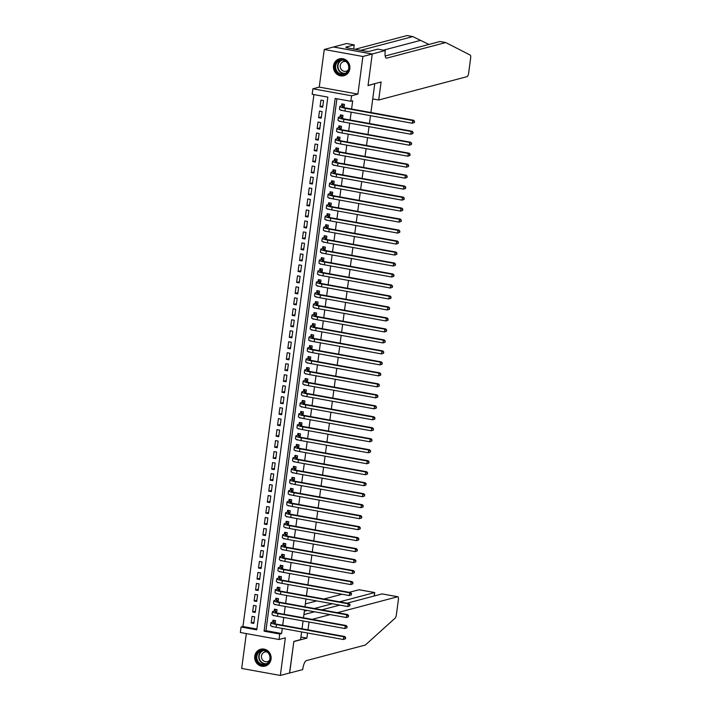 <?xml version="1.0" encoding="UTF-8"?>
<svg xmlns="http://www.w3.org/2000/svg" width="711" height="711" viewBox="0 0 711 711"><rect width="100%" height="100%" fill="white"/><g stroke="black" fill="none" stroke-linecap="round" stroke-linejoin="round"><path stroke-width="1.07" d="M333.53 65.794A8.728 8.194 -104.8 0 0 343.911 75.704A8.728 8.194 -104.8 0 0 349.83 68.745A8.728 8.194 -104.8 0 0 339.449 58.826A8.728 8.194 -104.8 0 0 333.53 65.794M254.76 656.191A8.728 8.194 -104.8 0 0 265.141 666.109A8.728 8.194 -104.8 0 0 271.06 659.141A8.728 8.194 -104.8 0 0 260.679 649.232A8.728 8.194 -104.8 0 0 254.76 656.191M312.165 94.279L312.902 88.786L351.554 95.789L350.825 101.282L335.157 98.438L264.074 631.172L279.743 634.016L279.005 639.509L240.354 632.506L241.082 627.013L256.76 629.848L327.842 97.114L312.165 94.279M372.244 53.974L368.049 85.444L381.105 81.987L378.696 100.002L467.091 76.646A3.359 1.058 100.3 0 0 468.647 73.055L470.646 58.062A3.359 1.058 100.3 0 0 470.22 55.085L445.735 42.553L386.802 58.124A7.83 2.471 -79.7 0 1 386.437 58.142A7.83 2.471 -79.7 0 1 385.22 51.13L385.3 50.525L372.244 53.974L333.592 46.97L324.26 49.486L319.239 87.106L312.902 88.786M246.326 633.581L241.678 668.447L280.33 675.45L285.351 637.829L279.005 639.509M313.924 94.59L242.949 626.515L241.082 627.013M333.583 47.024L372.244 54.027L362.912 56.489L324.26 49.486M301.606 631.928L300.584 639.633L293.865 641.411L289.653 672.988L280.33 675.45M341.013 110.107L343.6 110.783M344.026 107.557L344.453 104.357L341.84 103.886L341.582 105.806M339.547 121.092L342.133 121.768M342.56 118.541L342.986 115.342L340.373 114.871L340.125 116.791M338.08 132.077L340.667 132.753M341.093 129.518L341.52 126.327L338.907 125.856L338.658 127.776M336.614 143.062L339.2 143.729M339.627 140.502L340.054 137.312L337.449 136.832L337.192 138.761M335.148 154.047L337.734 154.714M338.169 151.487L338.596 148.297L335.983 147.817L335.725 149.745M333.681 165.032L336.267 165.699M336.703 162.472L337.13 159.273L334.517 158.802L334.259 160.73M332.215 176.017L334.801 176.684M335.236 173.457L335.663 170.258L333.05 169.787L332.792 171.707M330.748 187.002L333.335 187.668M333.77 184.442L334.197 181.243L331.584 180.772L331.326 182.691M329.291 197.987L331.868 198.653M332.304 195.427L332.73 192.228L330.117 191.757L329.86 193.676M327.824 208.972L330.411 209.638M330.837 206.412L331.264 203.213L328.651 202.742L328.393 204.661M326.358 219.957L328.944 220.623M329.371 217.397L329.797 214.198L327.184 213.727L326.927 215.646M324.891 230.942L327.478 231.608M327.904 228.382L328.331 225.183L325.718 224.712L325.46 226.631M323.425 241.918L326.011 242.593M326.438 239.367L326.864 236.168L324.252 235.697L324.003 237.616M321.959 252.903L324.545 253.578M324.971 250.352L325.398 247.152L322.794 246.681L322.536 248.601M320.492 263.888L323.078 264.563M323.505 261.328L323.932 258.137L321.328 257.658L321.07 259.586M319.026 274.873L321.612 275.539M322.047 272.313L322.474 269.122L319.861 268.642L319.603 270.571M317.559 285.858L320.146 286.524M320.581 283.298L321.008 280.107L318.395 279.627L318.137 281.556M316.093 296.843L318.679 297.509M319.115 294.283L319.541 291.083L316.928 290.612L316.671 292.541M314.626 307.827L317.213 308.494M317.648 305.268L318.075 302.068L315.462 301.597L315.204 303.517M313.169 318.812L315.755 319.479M316.182 316.253L316.608 313.053L313.995 312.582L313.738 314.502M311.702 329.797L314.289 330.464M314.715 327.238L315.142 324.038L312.529 323.567L312.271 325.487M310.236 340.782L312.822 341.449M313.249 338.223L313.675 335.023L311.062 334.552L310.805 336.472M308.77 351.767L311.356 352.434M311.782 349.208L312.209 346.008L309.596 345.537L309.338 347.457M307.303 362.752L309.889 363.419M310.316 360.193L310.743 356.993L308.13 356.522L307.881 358.442M305.837 373.728L308.423 374.404M308.85 371.178L309.276 367.978L306.672 367.507L306.414 369.427M304.37 384.713L306.956 385.389M307.392 382.163L307.819 378.963L305.206 378.492L304.948 380.412M302.904 395.698L305.49 396.374M305.926 393.139L306.352 389.948L303.739 389.468L303.481 391.397M301.437 406.683L304.024 407.35M304.459 404.124L304.886 400.933L302.273 400.453L302.015 402.382M299.971 417.668L302.557 418.335M302.993 415.108L303.419 411.918L300.806 411.438L300.549 413.367M298.513 428.653L301.091 429.32M301.526 426.093L301.953 422.894L299.34 422.423L299.082 424.351M297.047 439.638L299.633 440.305M300.06 437.078L300.486 433.879L297.873 433.408L297.616 435.328M295.58 450.623L298.167 451.289M298.593 448.063L299.02 444.864L296.407 444.393L296.149 446.312M294.114 461.608L296.7 462.274M297.127 459.048L297.554 455.849L294.941 455.378L294.683 457.297M292.648 472.593L295.234 473.259M295.66 470.033L296.087 466.834L293.474 466.363L293.225 468.282M291.181 483.578L293.767 484.244M294.194 481.018L294.621 477.819L292.008 477.348L291.759 479.267M289.715 494.563L292.301 495.229M292.728 492.003L293.154 488.804L290.55 488.333L290.292 490.252M288.248 505.539L290.835 506.214M291.27 502.988L291.697 499.789L289.084 499.318L288.826 501.237M286.782 516.524L289.368 517.199M289.804 513.973L290.23 510.774L287.617 510.302L287.36 512.222M285.315 527.509L287.902 528.184M288.337 524.949L288.764 521.758L286.151 521.279L285.893 523.207M283.849 538.494L286.435 539.16M286.871 535.934L287.297 532.743L284.684 532.263L284.427 534.192M282.391 549.479L284.969 550.145M285.404 546.919L285.831 543.728L283.218 543.248L282.96 545.177M280.925 560.464L283.511 561.13M283.938 557.904L284.364 554.704L281.752 554.233L281.494 556.162M279.459 571.448L282.045 572.115M282.471 568.889L282.898 565.689L280.285 565.218L280.027 567.138M277.992 582.433L280.578 583.1M281.005 579.874L281.432 576.674L278.819 576.203L278.561 578.123M276.526 593.418L279.112 594.085M279.539 590.859L279.965 587.659L277.352 587.188L277.103 589.108M275.059 604.403L277.645 605.07M278.072 601.844L278.499 598.644L275.895 598.173L275.637 600.093M273.593 615.388L276.179 616.055M276.606 612.829L277.032 609.629L274.428 609.158L274.17 611.078M253.96 622.214L251.187 622.943L252.067 616.357L254.68 616.828L253.8 623.423L251.187 622.943M255.427 611.229L252.654 611.958L253.534 605.372L256.138 605.843L255.258 612.438L252.654 611.958M256.893 600.244L254.12 600.982L254.991 594.387L257.604 594.858L256.724 601.453L254.12 600.982M258.351 589.259L255.578 589.997L256.458 583.402L259.071 583.873L258.191 590.468L255.578 589.997M259.817 578.274L257.044 579.012L257.924 572.417L260.537 572.888L259.657 579.483L257.044 579.012M261.284 567.289L258.511 568.027L259.391 561.432L262.004 561.903L261.124 568.498L258.511 568.027M262.75 556.304L259.977 557.042L260.857 550.447L263.47 550.927L262.59 557.513L259.977 557.042M264.216 545.328L261.444 546.057L262.323 539.462L264.936 539.942L264.057 546.528L261.444 546.057M265.683 534.343L262.91 535.072L263.79 528.477L266.403 528.957L265.523 535.543L262.91 535.072M267.149 523.358L264.376 524.087L265.256 517.501L267.869 517.972L266.989 524.558L264.376 524.087M268.616 512.373L265.843 513.102L266.723 506.516L269.336 506.987L268.456 513.573L265.843 513.102M270.082 501.388L267.309 502.117L268.189 495.531L270.793 496.002L269.922 502.597L267.309 502.117M271.549 490.403L268.776 491.132L269.656 484.547L272.26 485.018L271.38 491.612L268.776 491.132M273.006 479.418L270.233 480.147L271.113 473.562L273.726 474.033L272.846 480.627L270.233 480.147M274.473 468.433L271.7 469.171L272.58 462.577L275.193 463.048L274.313 469.642L271.7 469.171M275.939 457.449L273.166 458.186L274.046 451.592L276.659 452.063L275.779 458.657L273.166 458.186M277.406 446.464L274.633 447.201L275.512 440.607L278.125 441.078L277.246 447.672L274.633 447.201M278.872 435.479L276.099 436.216L276.979 429.622L279.592 430.093L278.712 436.687L276.099 436.216M280.338 424.494L277.566 425.231L278.445 418.637L281.058 419.117L280.178 425.702L277.566 425.231M281.805 413.518L279.032 414.246L279.912 407.652L282.525 408.132L281.645 414.717L279.032 414.246M283.271 402.533L280.498 403.261L281.378 396.667L283.991 397.147L283.111 403.732L280.498 403.261M284.738 391.548L281.965 392.276L282.845 385.691L285.458 386.162L284.578 392.748L281.965 392.276M286.204 380.563L283.431 381.292L284.311 374.706L286.915 375.177L286.044 381.763L283.431 381.292M287.671 369.578L284.898 370.307L285.769 363.721L288.382 364.192L287.502 370.786L284.898 370.307M289.128 358.593L286.355 359.322L287.235 352.736L289.848 353.207L288.968 359.802L286.355 359.322M290.595 347.608L287.822 348.337L288.702 341.751L291.314 342.222L290.435 348.817L287.822 348.337M292.061 336.623L289.288 337.361L290.168 330.766L292.781 331.237L291.901 337.832L289.288 337.361M293.527 325.638L290.755 326.376L291.634 319.781L294.247 320.252L293.367 326.847L290.755 326.376M294.994 314.653L292.221 315.391L293.101 308.796L295.714 309.267L294.834 315.862L292.221 315.391M296.46 303.668L293.687 304.406L294.567 297.811L297.18 298.282L296.3 304.877L293.687 304.406M297.927 292.683L295.154 293.421L296.034 286.826L298.647 287.306L297.767 293.892L295.154 293.421M299.393 281.707L296.62 282.436L297.5 275.841L300.113 276.321L299.233 282.907L296.62 282.436M300.86 270.722L298.087 271.451L298.967 264.856L301.58 265.336L300.7 271.922L298.087 271.451M302.326 259.737L299.553 260.466L300.433 253.88L303.037 254.351L302.157 260.937L299.553 260.466M303.793 248.752L301.02 249.481L301.891 242.895L304.504 243.366L303.624 249.952L301.02 249.481M305.25 237.767L302.477 238.496L303.357 231.91L305.97 232.381L305.09 238.976L302.477 238.496M306.717 226.782L303.944 227.511L304.823 220.925L307.436 221.397L306.557 227.991L303.944 227.511M308.183 215.797L305.41 216.526L306.29 209.941L308.903 210.412L308.023 217.006L305.41 216.526M309.649 204.812L306.876 205.55L307.756 198.956L310.369 199.427L309.489 206.021L306.876 205.55M311.116 193.827L308.343 194.565L309.223 187.971L311.836 188.442L310.956 195.036L308.343 194.565M312.582 182.843L309.809 183.58L310.689 176.986L313.302 177.457L312.422 184.051L309.809 183.58M314.049 171.858L311.276 172.595L312.156 166.001L314.769 166.472L313.889 173.066L311.276 172.595M315.515 160.873L312.742 161.61L313.622 155.016L316.235 155.496L315.355 162.081L312.742 161.61M316.982 149.897L314.209 150.625L315.089 144.031L317.701 144.511L316.822 151.096L314.209 150.625M318.448 138.912L315.675 139.64L316.555 133.046L319.159 133.526L318.279 140.111L315.675 139.64M319.906 127.927L317.133 128.655L318.013 122.07L320.625 122.541L319.746 129.126L317.133 128.655M321.372 116.942L318.599 117.671L319.479 111.085L322.092 111.556L321.212 118.142L318.599 117.671M242.949 626.515L256.867 629.039M322.678 107.165L323.558 100.571L320.945 100.1L320.066 106.686L322.678 107.165M336.907 98.758L265.932 630.684L281.609 633.519L282.285 628.426M282.702 625.28L283.751 617.45M284.169 614.295L285.218 606.465M285.635 603.31L286.684 595.48M287.102 592.325L288.151 584.495M288.568 581.34L289.617 573.51M290.035 570.355L291.083 562.525M291.501 559.37L292.541 551.54M292.968 548.385L294.007 540.556M294.434 537.409L295.474 529.571M295.9 526.424L296.94 518.586M297.358 515.439L298.407 507.601M298.824 504.455L299.873 496.616M300.291 493.47L301.34 485.64M301.757 482.485L302.806 474.655M303.224 471.5L304.272 463.67M304.69 460.515L305.739 452.685M306.157 449.53L307.196 441.7M307.623 438.545L308.663 430.715M309.089 427.56L310.129 419.73M310.556 416.575L311.596 408.745M312.022 405.599L313.062 397.76M313.48 394.614L314.529 386.775M314.946 383.629L315.995 375.79M316.413 372.644L317.462 364.805M317.879 361.659L318.928 353.829M319.346 350.674L320.394 342.844M320.812 339.689L321.861 331.859M322.279 328.704L323.318 320.874M323.745 317.719L324.785 309.889M325.211 306.734L326.251 298.904M326.678 295.749L327.718 287.919M328.135 284.764L329.184 276.935M329.602 273.788L330.651 265.95M331.068 262.803L332.117 254.965M332.535 251.818L333.583 243.98M334.001 240.833L335.05 232.995M335.468 229.849L336.516 222.019M336.934 218.864L337.983 211.034M338.4 207.879L339.44 200.049M339.867 196.894L340.907 189.064M341.333 185.909L342.373 178.079M342.8 174.924L343.84 167.094M344.257 163.939L345.306 156.109M345.724 152.954L346.772 145.124M347.19 141.978L348.239 134.139M348.657 130.993L349.705 123.154M350.123 120.008L351.172 112.169M351.59 109.023L352.692 100.784L350.825 101.282M272.126 626.373L274.713 627.04M275.148 623.814L275.575 620.614L272.962 620.143L272.704 622.063M372.244 54.027L368.022 85.604L374.386 83.765M374.741 83.836L370.911 112.525M370.493 115.671L369.444 123.51M369.027 126.656L367.978 134.495M367.56 137.641L366.512 145.471M366.094 148.626L365.045 156.456M364.627 159.611L363.588 167.441M363.161 170.596L362.121 178.425M361.695 181.581L360.655 189.41M360.228 192.565L359.188 200.395M358.762 203.55L357.722 211.38M357.304 214.535L356.255 222.365M355.838 225.511L354.789 233.35M354.371 236.496L353.323 244.335M352.905 247.481L351.856 255.32M351.438 258.466L350.39 266.305M349.972 269.451L348.923 277.281M348.506 280.436L347.466 288.266M347.039 291.421L345.999 299.251M345.573 302.406L344.533 310.236M344.106 313.391L343.066 321.221M342.649 324.376L341.6 332.206M341.182 335.361L340.134 343.191M339.716 346.346L338.667 354.176M338.249 357.322L337.201 365.161M336.783 368.307L335.734 376.146M335.316 379.292L334.268 387.131M333.85 390.277L332.801 398.116M332.384 401.262L331.344 409.092M330.917 412.247L329.877 420.077M329.451 423.232L328.411 431.062M327.984 434.217L326.944 442.046M326.527 445.202L325.478 453.031M325.06 456.186L324.012 464.016M323.594 467.171L322.545 475.001M322.127 478.156L321.079 485.986M320.661 489.132L319.612 496.971M319.195 500.117L318.146 507.956M317.728 511.102L316.688 518.941M316.262 522.087L315.222 529.926M314.795 533.072L313.755 540.902M313.329 544.057L312.289 551.887M311.862 555.042L310.823 562.872M310.405 566.027L309.356 573.857M308.938 577.012L307.89 584.842M307.472 587.997L306.423 595.827M306.006 598.982L304.957 606.812M304.539 609.967L303.49 617.797M303.073 620.943L302.024 628.782M319.239 87.106L357.9 94.11L362.912 56.489M357.9 94.11L351.554 95.789M281.609 633.519L279.743 634.016M265.932 630.684L264.074 631.172M272.74 626.56L272.082 626.729M322.838 105.957L320.066 106.686M274.206 615.575L273.548 615.744M275.672 604.59L275.015 604.759M277.139 593.605L276.472 593.783M278.605 582.62L277.939 582.798M280.072 571.635L279.405 571.813M281.538 560.65L280.872 560.828M283.005 549.665L282.338 549.843M284.471 538.68L283.805 538.858M285.929 527.695L285.271 527.873M287.395 516.71L286.737 516.888M288.862 505.734L288.204 505.903M290.328 494.749L289.67 494.918M291.794 483.764L291.137 483.933M293.261 472.779L292.594 472.948M294.727 461.795L294.061 461.972M296.194 450.81L295.527 450.987M297.66 439.825L296.994 440.002M299.127 428.84L298.46 429.017M300.584 417.855L299.926 418.032M302.051 406.87L301.393 407.048M303.517 395.885L302.859 396.063M304.983 384.9L304.326 385.078M306.45 373.924L305.792 374.093M307.916 362.939L307.259 363.108M309.383 351.954L308.716 352.123M310.849 340.969L310.183 341.138M312.316 329.984L311.649 330.162M313.782 318.999L313.116 319.177M315.249 308.014L314.582 308.192M316.706 297.029L316.048 297.207M318.173 286.044L317.515 286.222M319.639 275.059L318.981 275.237M321.105 264.074L320.448 264.252M322.572 253.089L321.914 253.267M324.038 242.113L323.372 242.282M325.505 231.128L324.838 231.297M326.971 220.143L326.305 220.312M328.438 209.158L327.771 209.327M329.904 198.173L329.237 198.351M331.37 187.189L330.704 187.366M332.828 176.204L332.17 176.381M334.294 165.219L333.637 165.396M335.761 154.234L335.103 154.411M337.227 143.249L336.57 143.426M338.694 132.264L338.036 132.442M340.16 121.279L339.494 121.457M341.627 110.303L340.96 110.472M275.317 622.534L274.028 622.88A5.599 0.773 7.6 0 0 273.708 623.085A5.599 0.773 7.6 0 0 277.388 624.311L344.719 636.514L345.688 637.66L345.173 638.851L345.688 637.66M345.546 638.754L343.422 639.509L343.786 636.763L276.455 624.56A8.39 1.164 -172.4 0 1 270.935 622.712A8.39 1.164 -172.4 0 1 271.415 622.401L273.077 621.965L274.33 620.392M345.173 638.851L343.422 639.509L276.09 627.306A8.39 1.164 -172.4 0 1 270.571 625.458L270.935 622.712M345.315 637.758L343.786 636.763L344.719 636.514M275.335 622.374L273.077 621.965M269.807 654.991A7.554 7.092 75.2 0 1 265.878 664.652A7.554 7.092 75.2 0 1 256.6 660.19A7.554 7.092 75.2 0 1 260.537 650.529A7.554 7.092 75.2 0 1 269.807 654.991M257.275 659.95A6.994 6.568 -104.8 0 0 265.176 664.305A6.994 6.568 -104.8 0 0 269.505 655.133A6.994 6.568 -104.8 0 0 261.604 650.778A6.994 6.568 -104.8 0 0 257.275 659.95M267.3 652.067A4.977 4.675 -104.8 0 0 261.764 658.537A4.977 4.675 -104.8 0 0 269.496 660.368M262.208 648.992A8.674 8.141 -104.8 0 0 260.99 649.205A8.674 8.141 -104.8 0 0 255.622 660.572A8.674 8.141 -104.8 0 0 265.425 665.976A8.674 8.141 -104.8 0 0 266.589 665.558M348.586 64.585A7.554 7.092 75.2 0 1 344.648 74.246A7.554 7.092 75.2 0 1 335.379 69.794A7.554 7.092 75.2 0 1 339.316 60.133A7.554 7.092 75.2 0 1 348.586 64.585M336.054 69.545A6.994 6.568 -104.8 0 0 343.955 73.9A6.994 6.568 -104.8 0 0 348.283 64.728A6.994 6.568 -104.8 0 0 340.382 60.382A6.994 6.568 -104.8 0 0 336.054 69.545M346.079 61.661A4.977 4.675 -104.8 0 0 340.542 68.132A4.977 4.675 -104.8 0 0 348.274 69.971M340.987 58.586A8.674 8.141 -104.8 0 0 339.769 58.809A8.674 8.141 -104.8 0 0 334.401 70.176A8.674 8.141 -104.8 0 0 344.195 75.57A8.674 8.141 -104.8 0 0 345.368 75.162M312.129 619.361L330.144 614.597M337.387 612.686L397.689 596.751L382.074 593.916L347.021 603.186M303.926 614.571L314.52 611.771M321.772 609.86L339.778 605.097M289.528 673.024L293.847 641.571L306.894 638.123L307.579 633.012M382.509 593.996L397.849 596.742A3.359 1.058 100.3 0 1 398.373 599.746L396.374 614.739A3.359 1.058 100.3 0 1 395.094 618.17L365.338 645.037L306.414 660.608A7.83 2.471 100.3 0 0 302.779 668.989L302.699 669.593L289.644 673.041M300.922 637.038L306.894 638.123M307.996 629.857L309.045 622.027M304.379 611.149L307.108 610.429M314.351 608.509L332.357 603.755M339.609 601.835L374.653 592.574L359.037 589.748A3.359 1.058 -79.7 0 1 359.197 589.739A3.359 1.058 -79.7 0 1 359.339 589.801M305.339 603.932L316.742 600.919M323.985 599.009L342 594.254M349.243 592.334L359.037 589.748M374.377 595.951L374.653 592.574L374.199 596.005M428.937 44.446L412.798 36.59L360.85 50.312M412.798 36.59L407.074 35.55L355.136 49.272M445.735 42.553L440.011 41.514L385.184 56M385.3 50.525L377.728 49.148L369.373 51.361L366.583 51.352L346.417 47.699L347.537 47.397L345.866 47.095L354.22 44.891L346.648 43.522L333.592 46.97M378.696 100.002L372.724 98.927M353.669 49.015L354.22 44.891M347.475 47.886L347.537 47.397M276.783 611.549L275.495 611.895A5.599 0.773 7.6 0 0 275.175 612.1A5.599 0.773 7.6 0 0 278.854 613.335L346.186 625.529L347.155 626.675L346.639 627.866L347.155 626.675M347.012 627.769L344.888 628.524L345.253 625.778L277.921 613.575A8.39 1.164 -172.4 0 1 272.402 611.727A8.39 1.164 -172.4 0 1 272.882 611.416L274.544 610.98L275.797 609.407M346.639 627.866L344.888 628.524L277.557 616.321A8.39 1.164 -172.4 0 1 272.029 614.473L272.402 611.727M346.781 626.773L345.253 625.778L346.186 625.529M276.801 611.389L274.544 610.98M278.25 600.564L276.961 600.911A5.599 0.773 7.6 0 0 276.641 601.115A5.599 0.773 7.6 0 0 280.321 602.35L347.652 614.544L348.621 615.69L348.097 616.89L348.621 615.69M348.47 616.784L346.355 617.539L346.719 614.793L279.387 602.59A8.39 1.164 -172.4 0 1 273.868 600.742A8.39 1.164 -172.4 0 1 274.348 600.431L276.01 599.995L277.263 598.422M348.097 616.89L346.355 617.539L279.023 605.337A8.39 1.164 -172.4 0 1 273.495 603.488L273.868 600.742M348.248 615.788L346.719 614.793L347.652 614.544M278.268 600.404L276.01 599.995M279.707 589.588L278.428 589.926A5.599 0.773 7.6 0 0 278.099 590.13A5.599 0.773 7.6 0 0 281.787 591.365L349.119 603.559L350.088 604.706L349.563 605.905L350.088 604.706M349.936 605.808L347.821 606.554L348.186 603.808L280.854 591.605A8.39 1.164 -172.4 0 1 275.326 589.757A8.39 1.164 -172.4 0 1 275.815 589.455L277.477 589.01L278.73 587.437M349.563 605.905L347.821 606.554L280.481 594.352A8.39 1.164 -172.4 0 1 274.961 592.503L275.326 589.757M349.714 604.803L348.186 603.808L349.119 603.559M279.734 589.419L277.477 589.01M281.174 578.603L279.894 578.941A5.599 0.773 7.6 0 0 279.565 579.145A5.599 0.773 7.6 0 0 283.254 580.38L350.585 592.574L351.554 593.721L351.03 594.92L351.554 593.721M351.403 594.823L349.288 595.569L349.652 592.823L282.32 580.629A8.39 1.164 -172.4 0 1 276.792 578.772A8.39 1.164 -172.4 0 1 277.281 578.47L278.943 578.025L280.196 576.452M351.03 594.92L349.288 595.569L281.947 583.367A8.39 1.164 -172.4 0 1 276.428 581.518L276.792 578.772M351.181 593.818L349.652 592.823L350.585 592.574M281.2 578.434L278.943 578.025M282.64 567.618L281.352 567.956A5.599 0.773 7.6 0 0 281.032 568.16A5.599 0.773 7.6 0 0 284.711 569.395L352.052 581.589L353.02 582.736L352.496 583.935L353.02 582.736M352.869 583.838L350.754 584.584L351.118 581.838L283.787 569.644A8.39 1.164 -172.4 0 1 278.259 567.796A8.39 1.164 -172.4 0 1 278.748 567.485L280.41 567.04L281.663 565.467M352.496 583.935L350.754 584.584L283.413 572.391A8.39 1.164 -172.4 0 1 277.894 570.542L278.259 567.796M352.647 582.833L351.118 581.838L352.052 581.589M282.667 567.449L280.41 567.04M284.107 556.633L282.818 556.971A5.599 0.773 7.6 0 0 282.498 557.175A5.599 0.773 7.6 0 0 286.178 558.411L353.518 570.613L354.487 571.751L353.962 572.95L354.487 571.751M354.336 572.853L352.212 573.599L352.585 570.853L285.244 558.659A8.39 1.164 -172.4 0 1 279.725 556.811A8.39 1.164 -172.4 0 1 280.205 556.5L281.867 556.055L283.129 554.482M353.962 572.95L352.212 573.599L284.88 561.406A8.39 1.164 -172.4 0 1 279.361 559.557L279.725 556.811M354.114 571.848L352.585 570.853L353.518 570.613M284.133 556.464L281.867 556.055M285.573 545.648L284.284 545.986A5.599 0.773 7.6 0 0 283.965 546.19A5.599 0.773 7.6 0 0 287.644 547.426L354.976 559.628L355.944 560.766L355.429 561.966L355.944 560.766M355.802 561.868L353.678 562.614L354.051 559.868L286.711 547.674A8.39 1.164 -172.4 0 1 281.192 545.826A8.39 1.164 -172.4 0 1 281.672 545.515L283.334 545.07L284.596 543.497M355.429 561.966L353.678 562.614L286.346 550.421A8.39 1.164 -172.4 0 1 280.827 548.572L281.192 545.826M355.571 560.863L354.051 559.868L354.976 559.628M285.6 545.479L283.334 545.07M287.04 534.663L285.751 535.001A5.599 0.773 7.6 0 0 285.431 535.205A5.599 0.773 7.6 0 0 289.11 536.441L356.442 548.643L357.411 549.781L356.895 550.981L357.411 549.781M357.269 550.883L355.145 551.629L355.509 548.883L288.177 536.689A8.39 1.164 -172.4 0 1 282.658 534.841A8.39 1.164 -172.4 0 1 283.138 534.53L284.8 534.094L286.053 532.512M356.895 550.981L355.145 551.629L287.813 539.436A8.39 1.164 -172.4 0 1 282.294 537.587L282.658 534.841M357.038 549.879L355.509 548.883L356.442 548.643M287.057 534.503L284.8 534.094M288.506 523.678L287.217 524.016A5.599 0.773 7.6 0 0 286.897 524.229A5.599 0.773 7.6 0 0 290.577 525.456L357.909 537.658L358.877 538.796L358.362 539.996L358.877 538.796M358.735 539.898L356.611 540.644L356.975 537.898L289.644 525.705A8.39 1.164 -172.4 0 1 284.124 523.856A8.39 1.164 -172.4 0 1 284.604 523.545L286.266 523.109L287.52 521.527M358.362 539.996L356.611 540.644L289.279 528.451A8.39 1.164 -172.4 0 1 283.76 526.602L284.124 523.856M358.504 538.902L356.975 537.898L357.909 537.658M288.524 523.518L286.266 523.109M289.972 512.693L288.684 513.031A5.599 0.773 7.6 0 0 288.364 513.244A5.599 0.773 7.6 0 0 292.043 514.471L359.375 526.673L360.344 527.82L359.828 529.011L360.344 527.82M360.201 528.913L358.077 529.668L358.442 526.922L291.11 514.72A8.39 1.164 -172.4 0 1 285.591 512.871A8.39 1.164 -172.4 0 1 286.071 512.56L287.733 512.124L288.986 510.551M359.828 529.011L358.077 529.668L290.746 517.466A8.39 1.164 -172.4 0 1 285.227 515.617L285.591 512.871M359.97 527.918L358.442 526.922L359.375 526.673M289.99 512.533L287.733 512.124M291.439 501.708L290.15 502.046A5.599 0.773 7.6 0 0 289.83 502.259A5.599 0.773 7.6 0 0 293.51 503.486L360.841 515.688L361.81 516.835L361.295 518.026L361.81 516.835M361.668 517.928L359.544 518.683L359.908 515.937L292.577 503.735A8.39 1.164 -172.4 0 1 287.057 501.886A8.39 1.164 -172.4 0 1 287.537 501.575L289.199 501.139L290.452 499.566M361.295 518.026L359.544 518.683L292.212 506.481A8.39 1.164 -172.4 0 1 286.684 504.632L287.057 501.886M361.437 516.933L359.908 515.937L360.841 515.688M291.457 501.548L289.199 501.139M292.905 490.723L291.617 491.07A5.599 0.773 7.6 0 0 291.297 491.274A5.599 0.773 7.6 0 0 294.976 492.501L362.308 504.703L363.277 505.85L362.761 507.041L363.277 505.85M363.125 506.943L361.01 507.698L361.375 504.952L294.043 492.75A8.39 1.164 -172.4 0 1 288.524 490.901A8.39 1.164 -172.4 0 1 289.004 490.59L290.666 490.155L291.919 488.581M362.761 507.041L361.01 507.698L293.679 495.496A8.39 1.164 -172.4 0 1 288.151 493.647L288.524 490.901M362.903 505.948L361.375 504.952L362.308 504.703M292.923 490.563L290.666 490.155M294.363 479.738L293.083 480.085A5.599 0.773 7.6 0 0 292.763 480.289A5.599 0.773 7.6 0 0 296.443 481.525L363.774 493.718L364.743 494.865L364.219 496.056L364.743 494.865M364.592 495.958L362.477 496.713L362.841 493.967L295.509 481.765A8.39 1.164 -172.4 0 1 289.99 479.916A8.39 1.164 -172.4 0 1 290.47 479.605L292.132 479.17L293.385 477.596M364.219 496.056L362.477 496.713L295.145 484.511A8.39 1.164 -172.4 0 1 289.617 482.662L289.99 479.916M364.37 494.963L362.841 493.967L363.774 493.718M294.39 479.578L292.132 479.17M295.829 468.753L294.55 469.1A5.599 0.773 7.6 0 0 294.221 469.304A5.599 0.773 7.6 0 0 297.909 470.54L365.241 482.733L366.209 483.88L365.685 485.08L366.209 483.88M366.058 484.973L363.943 485.729L364.308 482.982L296.976 470.78A8.39 1.164 -172.4 0 1 291.448 468.931A8.39 1.164 -172.4 0 1 291.937 468.62L293.599 468.185L294.852 466.612M365.685 485.08L363.943 485.729L296.603 473.526A8.39 1.164 -172.4 0 1 291.083 471.677L291.448 468.931M365.836 483.978L364.308 482.982L365.241 482.733M295.856 468.593L293.599 468.185M297.296 457.777L296.016 458.115A5.599 0.773 7.6 0 0 295.687 458.319A5.599 0.773 7.6 0 0 299.367 459.555L366.707 471.748L367.676 472.895L367.152 474.095L367.676 472.895M367.525 473.997L365.41 474.744L365.774 471.997L298.442 459.795A8.39 1.164 -172.4 0 1 292.914 457.946A8.39 1.164 -172.4 0 1 293.403 457.644L295.065 457.2L296.318 455.627M367.152 474.095L365.41 474.744L298.069 462.541A8.39 1.164 -172.4 0 1 292.55 460.692L292.914 457.946M367.303 472.993L365.774 471.997L366.707 471.748M297.322 457.608L295.065 457.2M298.762 446.792L297.474 447.13A5.599 0.773 7.6 0 0 297.154 447.335A5.599 0.773 7.6 0 0 300.833 448.57L368.174 460.764L369.142 461.91L368.618 463.11L369.142 461.91M368.991 463.012L366.867 463.759L367.24 461.012L299.9 448.819A8.39 1.164 -172.4 0 1 294.381 446.961A8.39 1.164 -172.4 0 1 294.869 446.659L296.531 446.215L297.785 444.642M368.618 463.11L366.867 463.759L299.535 451.556A8.39 1.164 -172.4 0 1 294.016 449.708L294.381 446.961M368.769 462.008L367.24 461.012L368.174 460.764M298.789 446.624L296.531 446.215M300.229 435.807L298.94 436.145A5.599 0.773 7.6 0 0 298.62 436.35A5.599 0.773 7.6 0 0 302.299 437.585L369.64 449.779L370.609 450.925L370.084 452.125L370.609 450.925M370.458 452.027L368.334 452.774L368.707 450.027L301.366 437.834A8.39 1.164 -172.4 0 1 295.847 435.985A8.39 1.164 -172.4 0 1 296.327 435.674L297.989 435.23L299.251 433.657M370.084 452.125L368.334 452.774L301.002 440.58A8.39 1.164 -172.4 0 1 295.483 438.731L295.847 435.985M370.235 451.023L368.707 450.027L369.64 449.779M300.255 435.639L297.989 435.23M301.695 424.822L300.406 425.16A5.599 0.773 7.6 0 0 300.086 425.365A5.599 0.773 7.6 0 0 303.766 426.6L371.098 438.803L372.066 439.94L371.551 441.14L372.066 439.94M371.924 441.042L369.8 441.789L370.173 439.043L302.833 426.849A8.39 1.164 -172.4 0 1 297.314 425A8.39 1.164 -172.4 0 1 297.793 424.689L299.455 424.245L300.717 422.672M371.551 441.14L369.8 441.789L302.468 429.595A8.39 1.164 -172.4 0 1 296.949 427.746L297.314 425M371.693 440.038L370.173 439.043L371.098 438.803M301.713 424.654L299.455 424.245M303.162 413.838L301.873 414.175A5.599 0.773 7.6 0 0 301.553 414.38A5.599 0.773 7.6 0 0 305.232 415.615L372.564 427.818L373.533 428.955L373.017 430.155L373.533 428.955M373.391 430.057L371.266 430.804L371.631 428.058L304.299 415.864A8.39 1.164 -172.4 0 1 298.78 414.015A8.39 1.164 -172.4 0 1 299.26 413.704L300.922 413.26L302.175 411.687M373.017 430.155L371.266 430.804L303.935 418.61A8.39 1.164 -172.4 0 1 298.416 416.762L298.78 414.015M373.159 429.053L371.631 428.058L372.564 427.818M303.179 413.669L300.922 413.26M304.628 402.853L303.339 403.19A5.599 0.773 7.6 0 0 303.019 403.395A5.599 0.773 7.6 0 0 306.699 404.63L374.03 416.833L374.999 417.97L374.484 419.17L374.999 417.97M374.857 419.072L372.733 419.819L373.097 417.073L305.766 404.879A8.39 1.164 -172.4 0 1 300.246 403.03A8.39 1.164 -172.4 0 1 300.726 402.719L302.388 402.284L303.641 400.702M374.484 419.17L372.733 419.819L305.401 407.625A8.39 1.164 -172.4 0 1 299.882 405.777L300.246 403.03M374.626 418.068L373.097 417.073L374.03 416.833M304.646 402.693L302.388 402.284M306.094 391.868L304.806 392.205A5.599 0.773 7.6 0 0 304.486 392.419A5.599 0.773 7.6 0 0 308.165 393.645L375.497 405.848L376.466 406.985L375.95 408.185L376.466 406.985M376.323 408.087L374.199 408.834L374.564 406.088L307.232 393.894A8.39 1.164 -172.4 0 1 301.713 392.045A8.39 1.164 -172.4 0 1 302.193 391.734L303.855 391.299L305.108 389.717M375.95 408.185L374.199 408.834L306.868 396.64A8.39 1.164 -172.4 0 1 301.348 394.792L301.713 392.045M376.092 407.092L374.564 406.088L375.497 405.848M306.112 391.708L303.855 391.299M307.561 380.883L306.272 381.22A5.599 0.773 7.6 0 0 305.952 381.434A5.599 0.773 7.6 0 0 309.632 382.66L376.963 394.863L377.932 396.009L377.417 397.2L377.932 396.009M377.79 397.102L375.666 397.858L376.03 395.112L308.698 382.909A8.39 1.164 -172.4 0 1 303.179 381.06A8.39 1.164 -172.4 0 1 303.659 380.749L305.321 380.314L306.574 378.741M377.417 397.2L375.666 397.858L308.334 385.655A8.39 1.164 -172.4 0 1 302.806 383.807L303.179 381.06M377.559 396.107L376.03 395.112L376.963 394.863M307.579 380.723L305.321 380.314M309.027 369.898L307.739 370.235A5.599 0.773 7.6 0 0 307.419 370.449A5.599 0.773 7.6 0 0 311.098 371.675L378.43 383.878L379.398 385.024L378.874 386.215L379.398 385.024M379.247 386.117L377.132 386.873L377.497 384.127L310.165 371.924A8.39 1.164 -172.4 0 1 304.646 370.075A8.39 1.164 -172.4 0 1 305.126 369.764L306.788 369.329L308.041 367.756M378.874 386.215L377.132 386.873L309.8 374.67A8.39 1.164 -172.4 0 1 304.272 372.822L304.646 370.075M379.025 385.122L377.497 384.127L378.43 383.878M309.045 369.738L306.788 369.329M310.485 358.913L309.205 359.259A5.599 0.773 7.6 0 0 308.876 359.464A5.599 0.773 7.6 0 0 312.564 360.69L379.896 372.893L380.865 374.039L380.341 375.23L380.865 374.039M380.714 375.132L378.599 375.888L378.963 373.142L311.631 360.939A8.39 1.164 -172.4 0 1 306.103 359.091A8.39 1.164 -172.4 0 1 306.592 358.779L308.254 358.344L309.507 356.771M380.341 375.23L378.599 375.888L311.267 363.685A8.39 1.164 -172.4 0 1 305.739 361.837L306.103 359.091M380.492 374.137L378.963 373.142L379.896 372.893M310.511 358.753L308.254 358.344M311.951 347.928L310.671 348.274A5.599 0.773 7.6 0 0 310.343 348.479A5.599 0.773 7.6 0 0 314.031 349.714L381.363 361.908L382.331 363.054L381.807 364.245L382.331 363.054M382.18 364.148L380.065 364.903L380.429 362.157L313.098 349.954A8.39 1.164 -172.4 0 1 307.57 348.106A8.39 1.164 -172.4 0 1 308.059 347.795L309.72 347.359L310.974 345.786M381.807 364.245L380.065 364.903L312.724 352.7A8.39 1.164 -172.4 0 1 307.205 350.852L307.57 348.106M381.958 363.152L380.429 362.157L381.363 361.908M311.978 347.768L309.72 347.359M313.418 336.943L312.138 337.29A5.599 0.773 7.6 0 0 311.809 337.494A5.599 0.773 7.6 0 0 315.488 338.729L382.829 350.923L383.798 352.069L383.273 353.269L383.798 352.069M383.647 353.163L381.531 353.918L381.896 351.172L314.564 338.969A8.39 1.164 -172.4 0 1 309.036 337.121A8.39 1.164 -172.4 0 1 309.525 336.81L311.187 336.374L312.44 334.801M383.273 353.269L381.531 353.918L314.191 341.715A8.39 1.164 -172.4 0 1 308.672 339.867L309.036 337.121M383.425 352.167L381.896 351.172L382.829 350.923M313.444 336.783L311.187 336.374M314.884 325.967L313.595 326.305A5.599 0.773 7.6 0 0 313.275 326.509A5.599 0.773 7.6 0 0 316.955 327.744L384.296 339.938L385.264 341.084L384.74 342.284L385.264 341.084M385.113 342.187L382.989 342.933L383.362 340.187L316.022 327.984A8.39 1.164 -172.4 0 1 310.503 326.136A8.39 1.164 -172.4 0 1 310.991 325.834L312.653 325.389L313.906 323.816M384.74 342.284L382.989 342.933L315.657 330.731A8.39 1.164 -172.4 0 1 310.138 328.882L310.503 326.136M384.891 341.182L383.362 340.187L384.296 339.938M314.911 325.798L312.653 325.389M316.351 314.982L315.062 315.32A5.599 0.773 7.6 0 0 314.742 315.524A5.599 0.773 7.6 0 0 318.421 316.759L385.762 328.953L386.722 330.1L386.206 331.299L386.722 330.1M386.58 331.202L384.455 331.948L384.829 329.202L317.488 317.008A8.39 1.164 -172.4 0 1 311.969 315.151A8.39 1.164 -172.4 0 1 312.449 314.849L314.111 314.404L315.373 312.831M386.206 331.299L384.455 331.948L317.124 319.746A8.39 1.164 -172.4 0 1 311.605 317.897L311.969 315.151M386.357 330.197L384.829 329.202L385.762 328.953M316.377 314.813L314.111 314.404M317.817 303.997L316.528 304.335A5.599 0.773 7.6 0 0 316.208 304.539A5.599 0.773 7.6 0 0 319.888 305.774L387.219 317.968L388.188 319.115L387.673 320.314L388.188 319.115M388.046 320.217L385.922 320.963L386.295 318.217L318.955 306.023A8.39 1.164 -172.4 0 1 313.435 304.175A8.39 1.164 -172.4 0 1 313.915 303.864L315.577 303.419L316.83 301.846M387.673 320.314L385.922 320.963L318.59 308.77A8.39 1.164 -172.4 0 1 313.071 306.921L313.435 304.175M387.815 319.212L386.295 318.217L387.219 317.968M317.835 303.828L315.577 303.419M319.283 293.012L317.995 293.35A5.599 0.773 7.6 0 0 317.675 293.554A5.599 0.773 7.6 0 0 321.354 294.789L388.686 306.992L389.655 308.13L389.139 309.329L389.655 308.13M389.512 309.232L387.388 309.978L387.753 307.232L320.421 295.038A8.39 1.164 -172.4 0 1 314.902 293.19A8.39 1.164 -172.4 0 1 315.382 292.879L317.044 292.434L318.297 290.861M389.139 309.329L387.388 309.978L320.057 297.785A8.39 1.164 -172.4 0 1 314.538 295.936L314.902 293.19M389.281 308.227L387.753 307.232L388.686 306.992M319.301 292.843L317.044 292.434M320.75 282.027L319.461 282.365A5.599 0.773 7.6 0 0 319.141 282.569A5.599 0.773 7.6 0 0 322.821 283.805L390.152 296.007L391.121 297.145L390.606 298.344L391.121 297.145M390.979 298.247L388.855 298.993L389.219 296.247L321.887 284.053A8.39 1.164 -172.4 0 1 316.368 282.205A8.39 1.164 -172.4 0 1 316.848 281.894L318.51 281.449L319.763 279.876M390.606 298.344L388.855 298.993L321.523 286.8A8.39 1.164 -172.4 0 1 316.004 284.951L316.368 282.205M390.748 297.242L389.219 296.247L390.152 296.007M320.768 281.858L318.51 281.449M322.216 271.042L320.928 271.38A5.599 0.773 7.6 0 0 320.608 271.584A5.599 0.773 7.6 0 0 324.287 272.82L391.619 285.022L392.588 286.16L392.072 287.36L392.588 286.16M392.445 287.262L390.321 288.008L390.686 285.262L323.354 273.068A8.39 1.164 -172.4 0 1 317.835 271.22A8.39 1.164 -172.4 0 1 318.315 270.909L319.977 270.473L321.23 268.891M392.072 287.36L390.321 288.008L322.99 275.815A8.39 1.164 -172.4 0 1 317.47 273.966L317.835 271.22M392.214 286.257L390.686 285.262L391.619 285.022M322.234 270.882L319.977 270.473M323.683 260.057L322.394 260.395A5.599 0.773 7.6 0 0 322.074 260.608A5.599 0.773 7.6 0 0 325.754 261.835L393.085 274.037L394.054 275.175L393.539 276.375L394.054 275.175M393.912 276.277L391.788 277.023L392.152 274.277L324.82 262.083A8.39 1.164 -172.4 0 1 319.301 260.235A8.39 1.164 -172.4 0 1 319.781 259.924L321.443 259.488L322.696 257.906M393.539 276.375L391.788 277.023L324.456 264.83A8.39 1.164 -172.4 0 1 318.928 262.981L319.301 260.235M393.681 275.281L392.152 274.277L393.085 274.037M323.701 259.897L321.443 259.488M325.149 249.072L323.861 249.41A5.599 0.773 7.6 0 0 323.541 249.623A5.599 0.773 7.6 0 0 327.22 250.85L394.552 263.052L395.52 264.199L394.996 265.39L395.52 264.199M395.369 265.292L393.254 266.047L393.618 263.301L326.287 251.099A8.39 1.164 -172.4 0 1 320.768 249.25A8.39 1.164 -172.4 0 1 321.248 248.939L322.91 248.503L324.163 246.93M394.996 265.39L393.254 266.047L325.922 253.845A8.39 1.164 -172.4 0 1 320.394 251.996L320.768 249.25M395.147 264.296L393.618 263.301L394.552 263.052M325.167 248.912L322.91 248.503M326.607 238.087L325.327 238.425A5.599 0.773 7.6 0 0 324.998 238.638A5.599 0.773 7.6 0 0 328.686 239.865L396.018 252.067L396.987 253.214L396.462 254.405L396.987 253.214M396.836 254.307L394.721 255.062L395.085 252.316L327.753 240.114A8.39 1.164 -172.4 0 1 322.225 238.265A8.39 1.164 -172.4 0 1 322.714 237.954L324.376 237.518L325.629 235.945M396.462 254.405L394.721 255.062L327.38 242.86A8.39 1.164 -172.4 0 1 321.861 241.011L322.225 238.265M396.614 253.312L395.085 252.316L396.018 252.067M326.633 237.927L324.376 237.518M328.073 227.102L326.793 227.449A5.599 0.773 7.6 0 0 326.465 227.653A5.599 0.773 7.6 0 0 330.153 228.88L397.485 241.082L398.453 242.229L397.929 243.42L398.453 242.229M398.302 243.322L396.187 244.077L396.551 241.331L329.22 229.129A8.39 1.164 -172.4 0 1 323.692 227.28A8.39 1.164 -172.4 0 1 324.18 226.969L325.842 226.533L327.096 224.96M397.929 243.42L396.187 244.077L328.846 231.875A8.39 1.164 -172.4 0 1 323.327 230.026L323.692 227.28M398.08 242.327L396.551 241.331L397.485 241.082M328.1 226.942L325.842 226.533M329.54 216.117L328.251 216.464A5.599 0.773 7.6 0 0 327.931 216.668A5.599 0.773 7.6 0 0 331.61 217.904L398.951 230.097L399.92 231.244L399.395 232.435L399.92 231.244M399.769 232.337L397.653 233.092L398.018 230.346L330.686 218.144A8.39 1.164 -172.4 0 1 325.158 216.295A8.39 1.164 -172.4 0 1 325.647 215.984L327.309 215.549L328.562 213.975M399.395 232.435L397.653 233.092L330.313 220.89A8.39 1.164 -172.4 0 1 324.794 219.041L325.158 216.295M399.546 231.342L398.018 230.346L398.951 230.097M329.566 215.957L327.309 215.549M331.006 205.132L329.717 205.479A5.599 0.773 7.6 0 0 329.397 205.683A5.599 0.773 7.6 0 0 333.077 206.919L400.417 219.112L401.386 220.259L400.862 221.459L401.386 220.259M401.235 221.352L399.111 222.108L399.484 219.361L332.144 207.159A8.39 1.164 -172.4 0 1 326.625 205.31A8.39 1.164 -172.4 0 1 327.113 204.999L328.775 204.564L330.028 202.991M400.862 221.459L399.111 222.108L331.779 209.905A8.39 1.164 -172.4 0 1 326.26 208.056L326.625 205.31M401.013 220.357L399.484 219.361L400.417 219.112M331.033 204.972L328.775 204.564M332.472 194.156L331.184 194.494A5.599 0.773 7.6 0 0 330.864 194.698A5.599 0.773 7.6 0 0 334.543 195.934L401.875 208.127L402.844 209.274L402.328 210.474L402.844 209.274M402.702 210.376L400.577 211.123L400.951 208.376L333.61 196.174A8.39 1.164 -172.4 0 1 328.091 194.325A8.39 1.164 -172.4 0 1 328.571 194.023L330.233 193.579L331.495 192.006M402.328 210.474L400.577 211.123L333.246 198.92A8.39 1.164 -172.4 0 1 327.727 197.071L328.091 194.325M402.47 209.372L400.951 208.376L401.875 208.127M332.499 193.987L330.233 193.579M333.939 183.171L332.65 183.509A5.599 0.773 7.6 0 0 332.33 183.714A5.599 0.773 7.6 0 0 336.01 184.949L403.341 197.143L404.31 198.289L403.795 199.489L404.31 198.289M404.168 199.391L402.044 200.138L402.408 197.391L335.077 185.198A8.39 1.164 -172.4 0 1 329.557 183.34A8.39 1.164 -172.4 0 1 330.037 183.038L331.699 182.594L332.952 181.021M403.795 199.489L402.044 200.138L334.712 187.935A8.39 1.164 -172.4 0 1 329.193 186.086L329.557 183.34M403.937 198.387L402.408 197.391L403.341 197.143M333.957 183.003L331.699 182.594M335.405 172.186L334.117 172.524A5.599 0.773 7.6 0 0 333.797 172.729A5.599 0.773 7.6 0 0 337.476 173.964L404.808 186.158L405.777 187.304L405.261 188.504L405.777 187.304M405.634 188.406L403.51 189.153L403.875 186.406L336.543 174.213A8.39 1.164 -172.4 0 1 331.024 172.364A8.39 1.164 -172.4 0 1 331.504 172.053L333.166 171.609L334.419 170.036M405.261 188.504L403.51 189.153L336.179 176.959A8.39 1.164 -172.4 0 1 330.659 175.11L331.024 172.364M405.403 187.402L403.875 186.406L404.808 186.158M335.423 172.018L333.166 171.609M336.872 161.201L335.583 161.539A5.599 0.773 7.6 0 0 335.263 161.744A5.599 0.773 7.6 0 0 338.943 162.979L406.274 175.182L407.243 176.319L406.728 177.519L407.243 176.319M407.101 177.421L404.977 178.168L405.341 175.421L338.009 163.228A8.39 1.164 -172.4 0 1 332.49 161.379A8.39 1.164 -172.4 0 1 332.97 161.068L334.632 160.624L335.885 159.051M406.728 177.519L404.977 178.168L337.645 165.974A8.39 1.164 -172.4 0 1 332.126 164.125L332.49 161.379M406.87 176.417L405.341 175.421L406.274 175.182M336.89 161.033L334.632 160.624M338.338 150.217L337.05 150.554A5.599 0.773 7.6 0 0 336.73 150.759A5.599 0.773 7.6 0 0 340.409 151.994L407.741 164.197L408.709 165.334L408.194 166.534L408.709 165.334M408.567 166.436L406.443 167.183L406.808 164.437L339.476 152.243A8.39 1.164 -172.4 0 1 333.957 150.394A8.39 1.164 -172.4 0 1 334.437 150.083L336.099 149.639L337.352 148.066M408.194 166.534L406.443 167.183L339.111 154.989A8.39 1.164 -172.4 0 1 333.583 153.141L333.957 150.394M408.336 165.432L406.808 164.437L407.741 164.197M338.356 150.048L336.099 149.639M339.805 139.232L338.516 139.569A5.599 0.773 7.6 0 0 338.196 139.774A5.599 0.773 7.6 0 0 341.875 141.009L409.207 153.212L410.176 154.349L409.66 155.549L410.176 154.349M410.025 155.451L407.91 156.198L408.274 153.452L340.942 141.258A8.39 1.164 -172.4 0 1 335.423 139.409A8.39 1.164 -172.4 0 1 335.903 139.098L337.565 138.663L338.818 137.081M409.66 155.549L407.91 156.198L340.578 144.004A8.39 1.164 -172.4 0 1 335.05 142.156L335.423 139.409M409.803 154.447L408.274 153.452L409.207 153.212M339.822 139.072L337.565 138.663M341.271 128.247L339.982 128.584A5.599 0.773 7.6 0 0 339.662 128.798A5.599 0.773 7.6 0 0 343.342 130.024L410.674 142.227L411.642 143.364L411.118 144.564L411.642 143.364M411.491 144.466L409.376 145.213L409.74 142.467L342.409 130.273A8.39 1.164 -172.4 0 1 336.89 128.424A8.39 1.164 -172.4 0 1 337.37 128.113L339.031 127.678L340.285 126.096M411.118 144.564L409.376 145.213L342.044 133.019A8.39 1.164 -172.4 0 1 336.516 131.171L336.89 128.424M411.269 143.471L409.74 142.467L410.674 142.227M341.289 128.087L339.031 127.678M342.729 117.262L341.449 117.599A5.599 0.773 7.6 0 0 341.12 117.813A5.599 0.773 7.6 0 0 344.808 119.039L412.14 131.242L413.109 132.388L412.584 133.579L413.109 132.388M412.958 133.481L410.842 134.237L411.207 131.491L343.875 119.288A8.39 1.164 -172.4 0 1 338.347 117.439A8.39 1.164 -172.4 0 1 338.836 117.128L340.498 116.693L341.751 115.12M412.584 133.579L410.842 134.237L343.502 122.034A8.39 1.164 -172.4 0 1 337.983 120.186L338.347 117.439M412.736 132.486L411.207 131.491L412.14 131.242M342.755 117.102L340.498 116.693M344.195 106.277L342.915 106.614A5.599 0.773 7.6 0 0 342.586 106.828A5.599 0.773 7.6 0 0 346.266 108.054L413.606 120.257L414.575 121.403L414.051 122.594L414.575 121.403M414.424 122.496L412.309 123.252L412.673 120.506L345.342 108.303A8.39 1.164 -172.4 0 1 339.814 106.454A8.39 1.164 -172.4 0 1 340.302 106.143L341.964 105.708L343.217 104.135M414.051 122.594L412.309 123.252L344.968 111.049A8.39 1.164 -172.4 0 1 339.449 109.201L339.814 106.454M414.202 121.501L412.673 120.506L413.606 120.257M344.222 106.117L341.964 105.708M273.966 623.369L274.028 622.88M276.09 627.306L276.455 624.56M266.127 663.967A6.994 6.568 75.2 0 1 262.599 650.601M263.346 650.574A6.763 6.346 -104.8 0 0 266.794 663.621M344.906 73.562A6.994 6.568 75.2 0 1 341.378 60.204M342.115 60.177A6.763 6.346 -104.8 0 0 345.564 73.215M420.308 40.429L383.416 50.179M386.091 58L386.802 58.124M275.424 612.384L275.495 611.895M277.557 616.321L277.921 613.575M276.89 601.399L276.961 600.911M279.023 605.337L279.387 602.59M278.356 590.414L278.428 589.926M280.481 594.352L280.854 591.605M279.823 579.429L279.894 578.941M281.947 583.367L282.32 580.629M281.289 568.445L281.352 567.956M283.413 572.391L283.787 569.644M282.756 557.46L282.818 556.971M284.88 561.406L285.244 558.659M284.222 546.475L284.284 545.986M286.346 550.421L286.711 547.674M285.689 535.49L285.751 535.001M287.813 539.436L288.177 536.689M287.155 524.505L287.217 524.016M289.279 528.451L289.644 525.705M288.622 513.52L288.684 513.031M290.746 517.466L291.11 514.72M290.088 502.544L290.15 502.046M292.212 506.481L292.577 503.735M291.546 491.559L291.617 491.07M293.679 495.496L294.043 492.75M293.012 480.574L293.083 480.085M295.145 484.511L295.509 481.765M294.478 469.589L294.55 469.1M296.603 473.526L296.976 470.78M295.945 458.604L296.016 458.115M298.069 462.541L298.442 459.795M297.411 447.619L297.474 447.13M299.535 451.556L299.9 448.819M298.878 436.634L298.94 436.145M301.002 440.58L301.366 437.834M300.344 425.649L300.406 425.16M302.468 429.595L302.833 426.849M301.811 414.664L301.873 414.175M303.935 418.61L304.299 415.864M303.277 403.679L303.339 403.19M305.401 407.625L305.766 404.879M304.743 392.694L304.806 392.205M306.868 396.64L307.232 393.894M306.21 381.718L306.272 381.22M308.334 385.655L308.698 382.909M307.667 370.733L307.739 370.235M309.8 374.67L310.165 371.924M309.134 359.748L309.205 359.259M311.267 363.685L311.631 360.939M310.6 348.763L310.671 348.274M312.724 352.7L313.098 349.954M312.067 337.778L312.138 337.29M314.191 341.715L314.564 338.969M313.533 326.793L313.595 326.305M315.657 330.731L316.022 327.984M315 315.808L315.062 315.32M317.124 319.746L317.488 317.008M316.466 304.823L316.528 304.335M318.59 308.77L318.955 306.023M317.933 293.839L317.995 293.35M320.057 297.785L320.421 295.038M319.399 282.854L319.461 282.365M321.523 286.8L321.887 284.053M320.865 271.869L320.928 271.38M322.99 275.815L323.354 273.068M322.323 260.884L322.394 260.395M324.456 264.83L324.82 262.083M323.789 249.908L323.861 249.41M325.922 253.845L326.287 251.099M325.256 238.923L325.327 238.425M327.38 242.86L327.753 240.114M326.722 227.938L326.793 227.449M328.846 231.875L329.22 229.129M328.189 216.953L328.251 216.464M330.313 220.89L330.686 218.144M329.655 205.968L329.717 205.479M331.779 209.905L332.144 207.159M331.122 194.983L331.184 194.494M333.246 198.92L333.61 196.174M332.588 183.998L332.65 183.509M334.712 187.935L335.077 185.198M334.054 173.013L334.117 172.524M336.179 176.959L336.543 174.213M335.521 162.028L335.583 161.539M337.645 165.974L338.009 163.228M336.987 151.043L337.05 150.554M339.111 154.989L339.476 152.243M338.445 140.058L338.516 139.569M340.578 144.004L340.942 141.258M339.911 129.073L339.982 128.584M342.044 133.019L342.409 130.273M341.378 118.097L341.449 117.599M343.502 122.034L343.875 119.288M342.844 107.112L342.915 106.614M344.968 111.049L345.342 108.303M260.99 649.205L261.586 649.045M265.425 665.976L266.021 665.816M339.769 58.809L340.365 58.649M344.195 75.57L344.791 75.419M359.197 589.739L374.777 592.565"/></g></svg>
